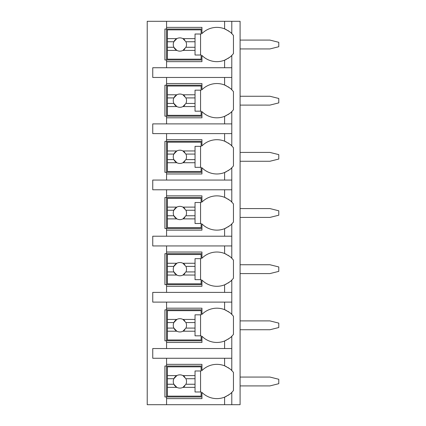 <?xml version="1.0" encoding="UTF-8"?>
<svg xmlns="http://www.w3.org/2000/svg" width="426" height="426" viewBox="0 0 426 426"><rect width="100%" height="100%" fill="white"/><g stroke="black" fill="none" stroke-linecap="round" stroke-linejoin="round"><path stroke-width="0.64" d="M231.185 392.985A21.007 21.007 0 0 0 231.792 392.394L231.792 404.7L240.088 404.7L240.088 21.3L147.22 21.3L147.22 404.7L166.566 404.7L166.566 364.347L201.945 364.347L201.945 370.572A21.007 21.007 0 0 1 224.608 365.827C229.22 368.288 231.616 369.869 231.792 370.572A21.007 21.007 0 0 0 231.185 369.981M240.088 377.063L269.935 377.063L278.78 379.273L278.78 383.693L269.935 385.908L240.088 385.908M240.088 320.9L269.935 320.9L278.78 323.11L278.78 327.535L269.935 329.745L240.088 329.745M240.088 264.738L269.935 264.738L278.78 266.948L278.78 271.373L269.935 273.583L240.088 273.583M240.088 208.58L269.935 208.58L278.78 210.79L278.78 215.21L269.935 217.42L240.088 217.42M240.088 152.417L269.935 152.417L278.78 154.627L278.78 159.052L269.935 161.262L240.088 161.262M240.088 96.255L269.935 96.255L278.78 98.465L278.78 102.89L269.935 105.1L240.088 105.1M240.088 40.092L269.935 40.092L278.78 42.307L278.78 46.727L269.935 48.937L240.088 48.937M226.307 85.78A21.007 21.007 0 0 0 224.608 85.019C229.22 87.479 231.616 89.066 231.792 89.764L231.792 77.463L152.748 77.463L152.748 67.734L231.792 67.734L231.792 55.428C231.611 56.131 229.22 57.712 224.608 60.172A21.007 21.007 0 0 0 226.302 59.416M231.185 112.176A21.007 21.007 0 0 0 231.792 111.591C231.611 112.294 229.22 113.875 224.608 116.335A21.007 21.007 0 0 1 201.945 111.591L201.945 117.816L166.566 117.816L166.566 116.154L164.91 116.154L164.91 85.2L166.566 85.2L166.566 83.544L201.945 83.544L201.945 89.764A21.007 21.007 0 0 1 224.608 85.019L224.608 77.463M166.566 117.816L166.566 123.891L152.748 123.891L152.748 133.62L166.566 133.62L166.566 139.701L201.945 139.701L201.945 145.926A21.007 21.007 0 0 1 224.608 141.182C229.22 143.642 231.616 145.223 231.792 145.926A21.007 21.007 0 0 0 231.185 145.335M231.185 168.339A21.007 21.007 0 0 0 231.792 167.748C231.611 168.451 229.22 170.033 224.608 172.498A21.007 21.007 0 0 1 201.945 167.748L201.945 173.973L166.566 173.973L166.566 172.317L164.91 172.317L164.91 141.363L166.566 141.363L166.566 139.701M166.566 173.973L166.566 180.054L152.748 180.054L152.748 189.783L166.566 189.783L166.566 195.864L201.945 195.864L201.945 202.089A21.007 21.007 0 0 1 224.608 197.339C229.22 199.805 231.616 201.386 231.792 202.089A21.007 21.007 0 0 0 231.185 201.498M231.185 224.502A21.007 21.007 0 0 0 231.792 223.911C231.611 224.614 229.22 226.195 224.608 228.661A21.007 21.007 0 0 1 201.945 223.911L201.945 230.136L166.566 230.136L166.566 228.48L164.91 228.48L164.91 197.52L166.566 197.52L166.566 195.864M166.566 230.136L166.566 236.217L152.748 236.217L152.748 245.946L166.566 245.946L166.566 252.027L201.945 252.027L201.945 258.252A21.007 21.007 0 0 1 224.608 253.502C229.22 255.967 231.616 257.549 231.792 258.252A21.007 21.007 0 0 0 231.185 257.661M231.185 280.665A21.007 21.007 0 0 0 231.792 280.074C231.611 280.777 229.22 282.358 224.608 284.818A21.007 21.007 0 0 1 201.945 280.074L201.945 286.299L166.566 286.299L166.566 284.637L164.91 284.637L164.91 253.683L166.566 253.683L166.566 252.027M166.566 286.299L166.566 292.38L152.748 292.38L152.748 302.109L166.566 302.109L166.566 308.184L201.945 308.184L201.945 314.409A21.007 21.007 0 0 1 224.608 309.665C229.22 312.125 231.616 313.706 231.792 314.409A21.007 21.007 0 0 0 231.185 313.818M231.185 336.822A21.007 21.007 0 0 0 231.792 336.236C231.611 336.934 229.22 338.521 224.608 340.981A21.007 21.007 0 0 1 201.945 336.236L201.945 342.456L166.566 342.456L166.566 340.8L164.91 340.8L164.91 309.846L166.566 309.846L166.566 308.184M166.566 342.456L166.566 348.537L152.748 348.537L152.748 358.266L166.566 358.266L166.566 364.347M201.945 396.963L164.91 396.963L164.91 366.009L201.945 366.009M224.608 67.734L224.608 60.172A21.007 21.007 0 0 1 201.945 55.428L201.945 61.653L166.566 61.653L166.566 59.991L164.91 59.991L164.91 29.037L166.566 29.037L166.566 27.381L201.945 27.381L201.945 33.606A21.007 21.007 0 0 1 224.608 28.856C229.22 31.322 231.616 32.903 231.792 33.606A21.007 21.007 0 0 0 231.185 33.015M231.792 404.7L166.566 404.7M166.566 358.266L231.792 358.266L231.792 370.572A21.007 21.007 0 0 1 233.453 372.462L233.453 390.509A21.007 21.007 0 0 1 231.792 392.394C231.611 393.097 229.22 394.678 224.608 397.144A21.007 21.007 0 0 0 226.302 396.382M231.792 21.3L231.792 33.606A21.007 21.007 0 0 1 233.453 35.491L233.453 53.538A21.007 21.007 0 0 1 231.185 56.019M166.566 302.109L231.792 302.109L231.792 314.409A21.007 21.007 0 0 1 233.453 316.3L233.453 334.346A21.007 21.007 0 0 1 231.792 336.236L231.792 348.537L166.566 348.537M166.566 245.946L231.792 245.946L231.792 258.252A21.007 21.007 0 0 1 233.453 260.137L233.453 278.183A21.007 21.007 0 0 1 231.792 280.074L231.792 292.38L166.566 292.38M166.566 189.783L231.792 189.783L231.792 202.089A21.007 21.007 0 0 1 233.453 203.974L233.453 222.026A21.007 21.007 0 0 1 231.792 223.911L231.792 236.217L166.566 236.217M166.566 133.62L231.792 133.62L231.792 145.926A21.007 21.007 0 0 1 233.453 147.817L233.453 165.863A21.007 21.007 0 0 1 231.792 167.748L231.792 180.054L166.566 180.054M231.185 89.178A21.007 21.007 0 0 1 233.453 91.654L233.453 109.7A21.007 21.007 0 0 1 231.792 111.591L231.792 123.891L166.566 123.891M166.566 398.619L201.945 398.619L201.945 392.394A21.007 21.007 0 0 0 224.608 397.144L224.608 404.7M227.921 395.477A21.007 21.007 0 0 0 228.64 395.008M229.305 394.54A21.007 21.007 0 0 0 230.397 393.683M231.792 77.463L231.792 67.734M231.792 358.266L231.792 348.537M231.792 302.109L231.792 292.38M231.792 245.946L231.792 236.217M231.792 189.783L231.792 180.054M231.792 133.62L231.792 123.891M166.566 21.3L166.566 27.381M166.566 77.463L166.566 83.544M166.566 61.653L166.566 67.734M230.397 369.283A21.007 21.007 0 0 0 229.305 368.426M228.698 367.995A21.007 21.007 0 0 0 227.921 367.489M226.307 366.589A21.007 21.007 0 0 0 224.608 365.827L224.608 358.266M167.397 375.594L167.397 366.834L201.115 366.834L201.115 370.982L195.033 370.982L195.033 375.594L182.935 375.594A6.635 6.635 0 0 0 176.843 375.594L167.397 375.594L167.397 384.247L173.861 384.247L176.843 387.372L167.397 387.372L167.397 396.132L201.115 396.132L201.115 391.984L195.033 391.984L195.033 387.372L182.935 387.372L185.917 384.247L195.033 384.247L195.033 387.372M167.397 378.719L173.861 378.719A6.635 6.635 0 0 1 176.843 375.594L173.861 378.719A6.635 6.635 0 0 0 184.825 385.913M195.033 375.594L195.033 384.247M185.917 384.247L185.917 384.247A6.635 6.635 0 0 0 185.917 378.719L195.033 378.719M185.917 378.719L182.935 375.594A6.635 6.635 0 0 1 184.825 377.053M200.561 391.984L200.561 370.982M167.397 384.247L167.397 387.372M201.945 59.991L166.566 59.991L166.566 29.037L201.945 29.037M230.397 32.317A21.007 21.007 0 0 0 229.305 31.46M228.698 31.029A21.007 21.007 0 0 0 227.921 30.523M226.307 29.618A21.007 21.007 0 0 0 224.608 28.856L224.608 21.3M227.921 58.511A21.007 21.007 0 0 0 228.64 58.042M229.305 57.574A21.007 21.007 0 0 0 230.397 56.717M167.397 38.628L167.397 29.868L201.115 29.868L201.115 34.016L195.033 34.016L195.033 38.628L182.935 38.628A6.635 6.635 0 0 0 176.843 38.628L167.397 38.628L167.397 47.281L173.861 47.281L176.843 50.406L167.397 50.406L167.397 59.166L201.115 59.166L201.115 55.018L195.033 55.018L195.033 50.406L182.935 50.406L185.917 47.281L195.033 47.281L195.033 50.406M167.397 41.753L173.861 41.753A6.635 6.635 0 0 1 176.843 38.628L173.861 41.753A6.635 6.635 0 0 0 184.825 48.947M195.033 38.628L195.033 47.281M185.917 47.281L185.917 47.281A6.635 6.635 0 0 0 185.917 41.753L195.033 41.753M185.917 41.753L182.935 38.628A6.635 6.635 0 0 1 184.825 40.087M200.561 55.018L200.561 34.016M167.397 47.281L167.397 50.406M201.945 340.8L166.566 340.8L166.566 309.846L201.945 309.846M230.397 313.121A21.007 21.007 0 0 0 229.305 312.263M228.698 311.832A21.007 21.007 0 0 0 227.921 311.331M226.307 310.426A21.007 21.007 0 0 0 224.608 309.665L224.608 302.109M224.608 348.537L224.608 340.981A21.007 21.007 0 0 0 226.302 340.22M227.921 339.32A21.007 21.007 0 0 0 228.64 338.851M229.305 338.382A21.007 21.007 0 0 0 230.397 337.52M167.397 319.431L167.397 310.676L201.115 310.676L201.115 314.819L195.033 314.819L195.033 319.431L182.935 319.431A6.635 6.635 0 0 0 176.843 319.431L167.397 319.431L167.397 328.084L173.861 328.084L176.843 331.215L167.397 331.215L167.397 339.969L201.115 339.969L201.115 335.826L195.033 335.826L195.033 331.215L182.935 331.215L185.917 328.084L195.033 328.084L195.033 331.215M167.397 322.557L173.861 322.557A6.635 6.635 0 0 1 176.843 319.431L173.861 322.557A6.635 6.635 0 0 0 184.825 329.756M195.033 319.431L195.033 328.084M185.917 328.084L185.917 328.084A6.635 6.635 0 0 0 185.917 322.557L195.033 322.557M185.917 322.557L182.935 319.431A6.635 6.635 0 0 1 184.825 320.89M200.561 335.826L200.561 314.819M167.397 328.084L167.397 331.215M201.945 284.637L166.566 284.637L166.566 253.683L201.945 253.683M230.397 256.958A21.007 21.007 0 0 0 229.305 256.101M228.698 255.675A21.007 21.007 0 0 0 227.921 255.169M226.307 254.263A21.007 21.007 0 0 0 224.608 253.502L224.608 245.946M224.608 292.38L224.608 284.818A21.007 21.007 0 0 0 226.302 284.057M227.921 283.157A21.007 21.007 0 0 0 228.64 282.688M229.305 282.22A21.007 21.007 0 0 0 230.397 281.362M167.397 263.268L167.397 254.514L201.115 254.514L201.115 258.657L195.033 258.657L195.033 263.268L182.935 263.268A6.635 6.635 0 0 0 176.843 263.268L167.397 263.268L167.397 271.926L173.861 271.926L176.843 275.052L167.397 275.052L167.397 283.812L201.115 283.812L201.115 279.664L195.033 279.664L195.033 275.052L182.935 275.052L185.917 271.926L195.033 271.926L195.033 275.052M167.397 266.399L173.861 266.399A6.635 6.635 0 0 1 176.843 263.268L173.861 266.399A6.635 6.635 0 0 0 184.825 273.593M195.033 263.268L195.033 271.926M185.917 271.926L185.917 271.926A6.635 6.635 0 0 0 185.917 266.399L195.033 266.399M185.917 266.399L182.935 263.268A6.635 6.635 0 0 1 184.825 264.727M200.561 279.664L200.561 258.657M167.397 271.926L167.397 275.052M201.945 228.48L166.566 228.48L166.566 197.52L201.945 197.52M230.397 200.8A21.007 21.007 0 0 0 229.305 199.943M228.698 199.512A21.007 21.007 0 0 0 227.921 199.006M226.307 198.106A21.007 21.007 0 0 0 224.608 197.339L224.608 189.783M224.608 236.217L224.608 228.661A21.007 21.007 0 0 0 226.302 227.899M227.921 226.994A21.007 21.007 0 0 0 228.64 226.525M229.305 226.057A21.007 21.007 0 0 0 230.397 225.2M167.397 207.111L167.397 198.351L201.115 198.351L201.115 202.499L195.033 202.499L195.033 207.111L182.935 207.111A6.635 6.635 0 0 0 176.843 207.111L167.397 207.111L167.397 215.764L173.861 215.764L176.843 218.889L167.397 218.889L167.397 227.649L201.115 227.649L201.115 223.501L195.033 223.501L195.033 218.889L182.935 218.889L185.917 215.764L195.033 215.764L195.033 218.889M167.397 210.236L173.861 210.236A6.635 6.635 0 0 1 176.843 207.111L173.861 210.236A6.635 6.635 0 0 0 184.825 217.43M195.033 207.111L195.033 215.764M185.917 215.764L185.917 215.764A6.635 6.635 0 0 0 185.917 210.236L195.033 210.236M185.917 210.236L182.935 207.111A6.635 6.635 0 0 1 184.825 208.57M200.561 223.501L200.561 202.499M167.397 215.764L167.397 218.889M201.945 172.317L166.566 172.317L166.566 141.363L201.945 141.363M230.397 144.638A21.007 21.007 0 0 0 229.305 143.78M228.698 143.349A21.007 21.007 0 0 0 227.921 142.843M226.307 141.943A21.007 21.007 0 0 0 224.608 141.182L224.608 133.62M224.608 180.054L224.608 172.498A21.007 21.007 0 0 0 226.302 171.737M227.921 170.831A21.007 21.007 0 0 0 228.64 170.368M229.305 169.899A21.007 21.007 0 0 0 230.397 169.037M167.397 150.948L167.397 142.188L201.115 142.188L201.115 146.336L195.033 146.336L195.033 150.948L182.935 150.948A6.635 6.635 0 0 0 176.843 150.948L167.397 150.948L167.397 159.601L173.861 159.601L176.843 162.732L167.397 162.732L167.397 171.486L201.115 171.486L201.115 167.343L195.033 167.343L195.033 162.732L182.935 162.732L185.917 159.601L195.033 159.601L195.033 162.732M167.397 154.074L173.861 154.074A6.635 6.635 0 0 1 176.843 150.948L173.861 154.074A6.635 6.635 0 0 0 184.825 161.273M195.033 150.948L195.033 159.601M185.917 159.601L185.917 159.601A6.635 6.635 0 0 0 185.917 154.074L195.033 154.074M185.917 154.074L182.935 150.948A6.635 6.635 0 0 1 184.825 152.407M200.561 167.343L200.561 146.336M167.397 159.601L167.397 162.732M201.945 116.154L166.566 116.154L166.566 85.2L201.945 85.2M230.397 88.475A21.007 21.007 0 0 0 229.305 87.618M228.698 87.192A21.007 21.007 0 0 0 227.921 86.686M224.608 123.891L224.608 116.335A21.007 21.007 0 0 0 226.302 115.574M227.921 114.674A21.007 21.007 0 0 0 228.64 114.205M229.305 113.737A21.007 21.007 0 0 0 230.397 112.879M167.397 94.785L167.397 86.031L201.115 86.031L201.115 90.174L195.033 90.174L195.033 94.785L182.935 94.785A6.635 6.635 0 0 0 176.843 94.785L167.397 94.785L167.397 103.443L173.861 103.443L176.843 106.569L167.397 106.569L167.397 115.324L201.115 115.324L201.115 111.181L195.033 111.181L195.033 106.569L182.935 106.569L185.917 103.443L195.033 103.443L195.033 106.569M167.397 97.916L173.861 97.916A6.635 6.635 0 0 1 176.843 94.785L173.861 97.916A6.635 6.635 0 0 0 184.825 105.11M195.033 94.785L195.033 103.443M185.917 103.443L185.917 103.443A6.635 6.635 0 0 0 185.917 97.916L195.033 97.916M185.917 97.916L182.935 94.785A6.635 6.635 0 0 1 184.825 96.244M200.561 111.181L200.561 90.174M167.397 103.443L167.397 106.569"/></g></svg>

